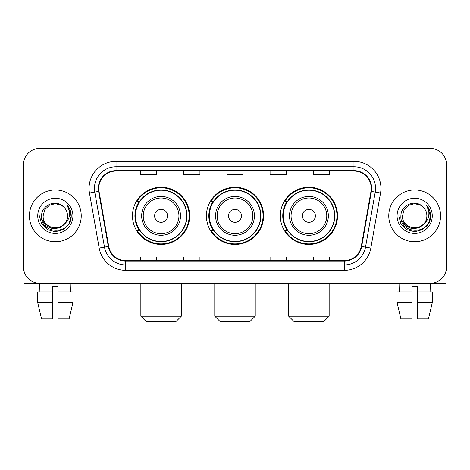 <?xml version="1.0" encoding="UTF-8"?>
<svg xmlns="http://www.w3.org/2000/svg" width="470" height="470" viewBox="0 0 470 470"><rect width="100%" height="100%" fill="white"/><g stroke="black" fill="none" stroke-linecap="round" stroke-linejoin="round"><path stroke-width="0.7" d="M280.32 215.847A28.594 28.594 0 0 0 308.919 244.441A28.594 28.594 0 0 0 337.513 215.847A28.594 28.594 0 0 0 308.919 187.248A28.594 28.594 0 0 0 280.32 215.847M206.406 215.847A28.594 28.594 0 0 0 235 244.441A28.594 28.594 0 0 0 263.594 215.847A28.594 28.594 0 0 0 235 187.248A28.594 28.594 0 0 0 206.406 215.847M132.487 215.847A28.594 28.594 0 0 0 161.081 244.441A28.594 28.594 0 0 0 189.68 215.847A28.594 28.594 0 0 0 161.081 187.248A28.594 28.594 0 0 0 132.487 215.847M139.343 230.412A26.167 26.167 0 0 1 139.343 201.278M213.263 230.412A26.167 26.167 0 0 1 213.263 201.278M287.182 230.412A26.167 26.167 0 0 1 287.182 201.278M23.5 164.588L23.5 267.101A16.186 16.186 0 0 0 39.686 283.287L430.314 283.287A16.186 16.186 0 0 0 446.5 267.101L446.5 164.588A16.186 16.186 0 0 0 430.314 148.403L39.686 148.403A16.186 16.186 0 0 0 23.5 164.588L23.5 267.101M29.434 215.847A25.897 25.897 0 0 0 55.331 241.745A25.897 25.897 0 0 0 81.234 215.847A25.897 25.897 0 0 0 55.331 189.951A25.897 25.897 0 0 0 29.434 215.847A25.897 25.897 0 0 0 55.331 241.745A25.897 25.897 0 0 0 81.234 215.847A25.897 25.897 0 0 0 55.331 189.951A25.897 25.897 0 0 0 29.434 215.847M388.766 215.847A25.897 25.897 0 0 0 414.669 241.745A25.897 25.897 0 0 0 440.566 215.847A25.897 25.897 0 0 0 414.669 189.951A25.897 25.897 0 0 0 388.766 215.847A25.897 25.897 0 0 0 414.669 241.745A25.897 25.897 0 0 0 440.566 215.847A25.897 25.897 0 0 0 414.669 189.951A25.897 25.897 0 0 0 388.766 215.847M98.765 188.329A17.267 17.267 0 0 1 116.031 171.062L353.969 171.062A17.267 17.267 0 0 1 370.971 191.325L361.265 246.362A17.267 17.267 0 0 1 344.263 260.627L125.737 260.627A17.267 17.267 0 0 1 108.735 246.362L99.029 191.325A17.267 17.267 0 0 1 98.765 188.329M98.336 188.329A17.696 17.696 0 0 0 98.606 191.402L108.306 246.439A17.696 17.696 0 0 0 125.737 261.062L344.263 261.062A17.696 17.696 0 0 0 361.694 246.439L371.394 191.402A17.696 17.696 0 0 0 353.969 170.633L116.031 170.633A17.696 17.696 0 0 0 98.336 188.329M89.465 193.011A26.978 26.978 0 0 1 116.031 161.351L353.969 161.351A26.978 26.978 0 0 1 380.536 193.011L370.83 248.048A26.978 26.978 0 0 1 344.263 270.338L125.737 270.338A26.978 26.978 0 0 1 99.17 248.048L89.465 193.011L94.775 192.077A21.579 21.579 0 0 1 116.031 166.75L353.969 166.75A21.579 21.579 0 0 1 375.224 192.077L365.519 247.108A21.579 21.579 0 0 1 344.263 264.945L125.737 264.945A21.579 21.579 0 0 1 104.481 247.108L94.775 192.077A21.579 21.579 0 0 1 94.452 188.329M430.314 148.403L39.686 148.403M39.921 291.923L39.686 283.287L430.314 283.287L430.079 291.923M446.5 267.101L446.5 164.588M361.694 246.439L365.519 247.108L375.224 192.077L380.536 193.011M226.904 171.062L226.904 174.717L243.096 174.717L243.096 171.062M183.746 171.062L183.746 174.717L199.932 174.717L199.932 171.062M140.583 171.062L140.583 174.717L156.768 174.717L156.768 171.062M270.068 171.062L270.068 174.717L286.254 174.717L286.254 171.062M313.231 171.062L313.231 174.717L329.417 174.717L329.417 171.062M243.096 260.627L243.096 256.972L226.904 256.972L226.904 260.627M199.932 260.627L199.932 256.972L183.746 256.972L183.746 260.627M156.768 260.627L156.768 256.972L140.583 256.972L140.583 260.627M286.254 260.627L286.254 256.972L270.068 256.972L270.068 260.627M329.417 260.627L329.417 256.972L313.231 256.972L313.231 260.627M67.527 215.847C68.273 231.575 42.394 231.575 43.14 215.847L44.773 209.749L49.238 205.284L55.331 203.651L61.429 205.284L63.321 206.636C55.836 198.792 41.431 205.249 41.566 215.847C40.197 234.671 70.717 235.165 71.211 216.758L71.234 215.847C71.187 211.847 69.86 208.333 67.245 205.308C69.231 208.574 69.936 212.088 69.349 215.847C68.779 219.043 67.222 221.658 64.678 223.679A12.197 12.197 0 0 0 67.527 215.847C68.273 231.575 42.394 231.575 43.14 215.847C42.394 231.575 68.273 231.575 67.527 215.847A12.197 12.197 0 0 0 63.321 206.636M64.678 223.679C58.204 232.427 42.506 226.834 43.14 215.847M65.453 223.027L59.949 227.791L52.734 228.796L46.095 225.794L41.948 219.801M37.741 215.847A17.59 17.59 0 0 0 55.331 233.437A17.59 17.59 0 0 0 72.921 215.847A17.59 17.59 0 0 0 55.331 198.258A17.59 17.59 0 0 0 37.741 215.847M67.245 205.308L71.228 216.312L70.488 211.03L71.228 216.312L70.488 211.03L71.228 216.312L67.363 205.443L71.228 216.306L67.363 205.443L71.234 215.847L69.108 223.796L63.285 229.618L55.331 231.751L47.382 229.618L41.56 223.796L39.433 215.847M67.363 205.443L71.228 216.317M24.041 271.249L24.041 283.287L86.627 283.287M37.735 291.923L37.735 302.715L41.566 318.901L37.735 302.715L37.735 291.923L52.634 291.923L52.634 286.524L58.033 286.524L58.033 291.923L72.932 291.923L72.932 302.715L69.102 318.901L72.932 302.715L58.033 302.715L58.033 291.923M70.982 283.287L70.747 291.923M52.634 291.923L52.634 318.901L41.566 318.901M37.735 302.715L52.634 302.715M69.102 318.901L58.033 318.901L58.033 302.715M175.921 321.598L146.246 321.598L140.847 316.198L181.314 316.198L175.921 321.598M167.555 215.847A6.474 6.474 0 0 0 161.081 209.373A6.474 6.474 0 0 0 154.607 215.847A6.474 6.474 0 0 0 161.081 222.322A6.474 6.474 0 0 0 167.555 215.847M180.504 215.847A19.423 19.423 0 0 0 161.081 196.425A19.423 19.423 0 0 0 141.658 215.847A19.423 19.423 0 0 0 161.081 235.27A19.423 19.423 0 0 0 180.504 215.847A19.423 19.423 0 0 1 161.081 235.27A19.423 19.423 0 0 1 141.658 215.847M186.713 215.847A25.627 25.627 0 0 0 161.081 190.221A25.627 25.627 0 0 0 135.454 215.847A25.627 25.627 0 0 0 161.081 241.474A25.627 25.627 0 0 0 186.713 215.847M189.14 215.847A28.059 28.059 0 0 1 137.105 230.412L139.708 230.412A25.868 25.868 0 0 0 178.201 235.247A25.868 25.868 0 0 0 178.201 196.448A25.868 25.868 0 0 0 139.708 201.278L137.105 201.278A28.059 28.059 0 0 1 189.14 215.847M249.84 321.598L220.16 321.598L214.767 316.198L255.234 316.198L249.84 321.598M241.474 215.847A6.474 6.474 0 0 0 235 209.373A6.474 6.474 0 0 0 228.526 215.847A6.474 6.474 0 0 0 235 222.322A6.474 6.474 0 0 0 241.474 215.847M254.423 215.847A19.423 19.423 0 0 0 235 196.425A19.423 19.423 0 0 0 215.577 215.847A19.423 19.423 0 0 0 235 235.27A19.423 19.423 0 0 0 254.423 215.847A19.423 19.423 0 0 1 235 235.27A19.423 19.423 0 0 1 215.577 215.847M260.627 215.847A25.627 25.627 0 0 0 235 190.221A25.627 25.627 0 0 0 209.373 215.847A25.627 25.627 0 0 0 235 241.474A25.627 25.627 0 0 0 260.627 215.847M263.059 215.847A28.059 28.059 0 0 1 211.024 230.412L213.621 230.412A25.868 25.868 0 0 0 252.114 235.247A25.868 25.868 0 0 0 252.114 196.448A25.868 25.868 0 0 0 213.621 201.278L211.024 201.278A28.059 28.059 0 0 1 263.059 215.847M323.754 321.598L294.079 321.598L288.686 316.198L329.153 316.198L323.754 321.598M315.394 215.847A6.474 6.474 0 0 0 308.919 209.373A6.474 6.474 0 0 0 302.445 215.847A6.474 6.474 0 0 0 308.919 222.322A6.474 6.474 0 0 0 315.394 215.847M328.342 215.847A19.423 19.423 0 0 0 308.919 196.425A19.423 19.423 0 0 0 289.497 215.847A19.423 19.423 0 0 0 308.919 235.27A19.423 19.423 0 0 0 328.342 215.847A19.423 19.423 0 0 1 308.919 235.27A19.423 19.423 0 0 1 289.497 215.847M334.546 215.847A25.627 25.627 0 0 0 308.919 190.221A25.627 25.627 0 0 0 283.287 215.847A25.627 25.627 0 0 0 308.919 241.474A25.627 25.627 0 0 0 334.546 215.847M336.972 215.847A28.059 28.059 0 0 1 284.938 230.412L287.54 230.412A25.868 25.868 0 0 0 326.033 235.247A25.868 25.868 0 0 0 326.033 196.448A25.868 25.868 0 0 0 287.54 201.278L284.938 201.278A28.059 28.059 0 0 1 336.972 215.847M445.96 271.249L445.96 283.287L383.373 283.287M411.967 291.923L411.967 302.715L397.068 302.715L400.898 318.901L397.068 302.715L397.068 291.923L411.967 291.923L411.967 286.524L417.366 286.524L417.366 291.923L432.265 291.923L432.265 302.715L428.434 318.901L432.265 302.715L417.366 302.715L417.366 291.923L417.366 318.901L428.434 318.901M411.967 302.715L411.967 318.901L400.898 318.901M399.018 283.287L399.253 291.923M426.86 215.847C427.606 231.575 401.727 231.575 402.473 215.847L404.106 209.749L408.571 205.284L414.669 203.651L420.762 205.284L422.653 206.636C415.174 198.792 400.763 205.249 400.898 215.847C399.529 234.671 430.05 235.165 430.544 216.758L430.567 215.847C430.526 211.847 429.192 208.333 426.578 205.308C428.57 208.574 429.269 212.088 428.681 215.847C428.111 219.043 426.554 221.658 424.011 223.679A12.197 12.197 0 0 0 426.86 215.847C427.606 231.575 401.727 231.575 402.473 215.847C401.727 231.575 427.606 231.575 426.86 215.847A12.197 12.197 0 0 0 422.653 206.636M424.011 223.679C417.536 232.427 401.838 226.834 402.473 215.847M424.786 223.027L419.281 227.791L412.067 228.796L405.428 225.794L401.28 219.801M397.079 215.847A17.59 17.59 0 0 0 414.669 233.437A17.59 17.59 0 0 0 432.259 215.847A17.59 17.59 0 0 0 414.669 198.258A17.59 17.59 0 0 0 397.079 215.847M426.578 205.308L430.561 216.312L429.821 211.03L430.561 216.312L429.821 211.03L430.561 216.312L426.695 205.443L430.561 216.306L426.695 205.443L430.567 215.847L428.44 223.796L422.618 229.618L414.669 231.751L406.714 229.618L400.892 223.796L398.766 215.847M426.695 205.443L430.561 216.317M353.969 161.351L353.969 170.633M94.775 192.077L98.606 191.402M125.737 270.338L125.737 261.062M344.263 261.062L344.263 270.338M99.17 248.048L108.306 246.439M371.394 191.402L375.224 192.077M116.031 161.351L116.031 170.633M365.519 247.108L370.83 248.048M178.929 215.847A17.842 17.842 0 0 0 161.081 198.005A17.842 17.842 0 0 0 143.238 215.847A17.842 17.842 0 0 0 161.081 233.69A17.842 17.842 0 0 0 178.929 215.847M252.842 215.847A17.842 17.842 0 0 0 235 198.005A17.842 17.842 0 0 0 217.158 215.847A17.842 17.842 0 0 0 235 233.69A17.842 17.842 0 0 0 252.842 215.847M326.762 215.847A17.842 17.842 0 0 0 308.919 198.005A17.842 17.842 0 0 0 291.071 215.847A17.842 17.842 0 0 0 308.919 233.69A17.842 17.842 0 0 0 326.762 215.847M181.314 283.287L181.314 316.198M140.847 283.287L140.847 316.198M255.234 283.287L255.234 316.198M214.767 283.287L214.767 316.198M329.153 283.287L329.153 316.198M288.686 283.287L288.686 316.198"/></g></svg>

